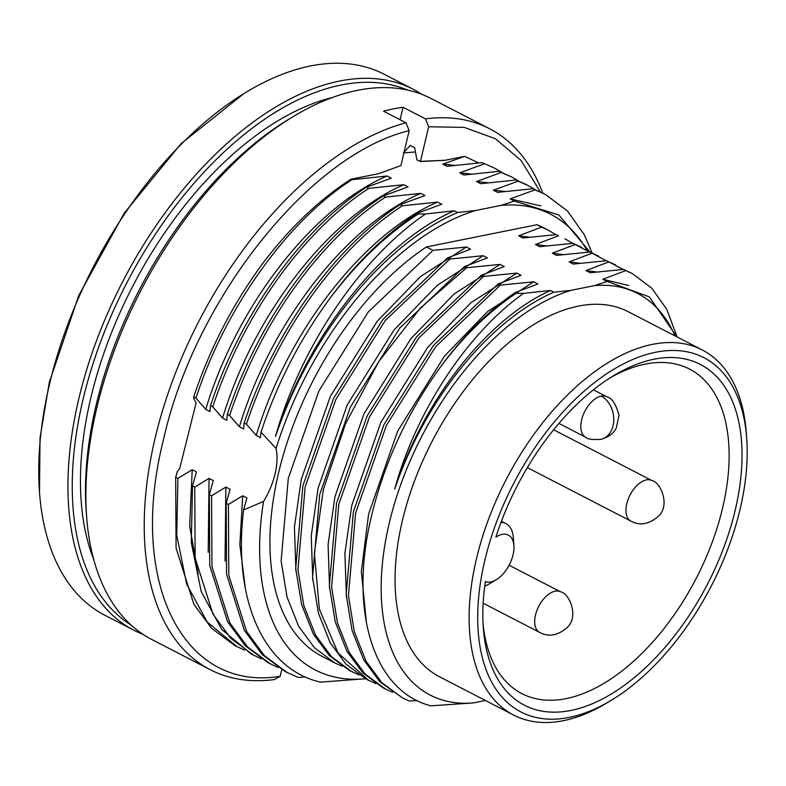 <?xml version="1.0" encoding="UTF-8"?>
<svg xmlns="http://www.w3.org/2000/svg" width="786" height="786" viewBox="0 0 786 786"><rect width="100%" height="100%" fill="white"/><g stroke="black" fill="none" stroke-linecap="round" stroke-linejoin="round"><path stroke-width="1.18" d="M610.093 377.87A182.647 101.984 -62.7 0 1 645.247 364.115A182.647 101.984 -62.7 0 1 689.548 369.086A182.647 101.984 -62.7 0 1 711.821 543.264A182.647 101.984 -62.7 0 1 566.175 698.607A182.647 101.984 -62.7 0 1 521.875 693.635A182.647 101.984 -62.7 0 1 483.056 623.75M496.32 579.685A25.879 14.443 -62.7 0 0 513.032 554.887L513.052 554.798A25.879 14.443 -62.7 0 0 513.916 545.582A25.879 14.443 -62.7 0 0 495.897 537.123A191.784 107.083 -62.7 0 1 613.522 375.737A191.784 107.083 -62.7 0 1 653.952 359.231A191.784 107.083 -62.7 0 1 735.224 510.134A191.784 107.083 -62.7 0 1 570.931 710.446A191.784 107.083 -62.7 0 1 483.311 627.788A191.784 107.083 -62.7 0 1 485.394 581.571A25.879 14.443 -62.7 0 0 490.867 581.915A25.879 14.443 -62.7 0 0 496.32 579.685L489.54 583.782A35.006 19.542 -62.7 0 1 484.756 586.071M569.28 717.412A199.389 111.327 -62.7 0 1 484.785 560.526A199.389 111.327 -62.7 0 1 655.603 352.266A199.389 111.327 -62.7 0 1 746.7 438.205A199.389 111.327 -62.7 0 1 611.321 700.257A199.389 111.327 -62.7 0 1 569.28 717.412M746.7 438.205L746.317 432.939A205.48 114.727 117.3 0 0 702.271 349.966A205.48 114.727 117.3 0 0 652.429 344.376A205.48 114.727 117.3 0 0 488.587 519.133A205.48 114.727 117.3 0 0 513.641 715.083A205.48 114.727 117.3 0 0 563.474 720.674A205.48 114.727 117.3 0 0 606.792 702.989L611.321 700.257M702.271 349.966L628.23 311.708A205.48 114.727 117.3 0 0 578.388 306.118A205.48 114.727 117.3 0 0 414.536 480.875A205.48 114.727 117.3 0 0 439.6 676.825L513.641 715.083M516.166 293.325A241.253 134.701 117.3 0 0 442.528 364.173C407.433 411.962 383.44 463.897 370.56 519.978C349.18 613.1 374.244 691.464 430.885 705.828L473.29 702.92A226.034 126.202 -62.7 0 1 389.198 523.388A226.034 126.202 -62.7 0 1 570.803 290.388L553.806 292.195L550.495 290.486L523.604 293.345L516.166 293.325L514.909 292.677L537.879 283.972L533.665 281.791L487.684 311.462L444.503 356.087L397.677 431.082L368.595 514.142L361.344 571.481L366.404 622.797M293.306 116.534L288.786 119.266A298.326 166.563 117.3 0 0 86.224 511.342L86.617 516.608A304.418 169.963 -62.7 0 1 293.306 116.534A304.418 169.963 -62.7 0 1 357.473 90.341A304.418 169.963 -62.7 0 1 431.308 98.623L489.649 128.757A304.418 169.963 -62.7 0 1 542.743 193.022M518.75 181.094L511.647 176.958L501.272 172.478L476.493 181.527L480.718 183.708L515.862 180.014L518.102 181.173L493.323 190.212L497.548 192.393L532.692 188.709L534.932 189.868L510.153 198.907L514.417 201.088L500.928 205.421L475.648 210.51L457.698 212.505L454.357 210.786L425.609 213.949L418.29 213.998L416.973 213.311L441.752 204.272L437.527 202.09L402.383 205.775L400.143 204.615L424.921 195.576L420.697 193.395L385.553 197.08L383.313 195.92L408.091 186.881L403.866 184.7L368.732 188.385L366.482 187.225L391.261 178.186L387.046 176.005L351.902 179.699L350.978 179.218L378.685 173.647L400.909 165.581L409.152 130.682C309.743 154.361 194.378 299.545 163.409 439.964C127.774 581.326 182.588 692.27 280.18 676.304L274.373 679.566A304.418 169.963 -62.7 0 1 210.196 669.672L151.865 639.529A304.418 169.963 -62.7 0 1 86.617 516.608M131.095 625.047A301.372 168.263 -62.7 0 1 103.143 335.2A301.372 168.263 -62.7 0 1 341.114 85.016A301.372 168.263 -62.7 0 1 407.482 90.066M422.092 94.458A304.418 169.963 117.3 0 0 413.357 89.349A304.418 169.963 117.3 0 0 339.532 81.066A304.418 169.963 117.3 0 0 96.786 339.965A304.418 169.963 117.3 0 0 133.915 630.264A304.418 169.963 117.3 0 0 143.131 634.42M210.196 669.672A304.418 169.963 -62.7 0 1 170.503 386.407A304.418 169.963 -62.7 0 1 405.989 122.783L383.548 111.19A304.418 169.963 -62.7 0 1 393.373 108.881A304.418 169.963 -62.7 0 1 403.041 107.269L425.481 118.863L428.645 126.762L464.221 127.371L495.485 138.758L521.157 160.541L540.277 191.813M413.357 89.349L384.197 74.277A304.418 169.963 117.3 0 0 310.362 65.995A304.418 169.963 117.3 0 0 246.185 92.188A304.418 169.963 117.3 0 0 49.577 383.951A304.418 169.963 117.3 0 0 39.497 492.272A304.418 169.963 117.3 0 0 104.744 615.192L133.915 630.264M243.925 93.563L181.075 143.671L124.188 213.222L78.777 295.467L49.282 382.399L40.027 438.008L39.497 492.272M428.645 126.762L420.471 161.336L445.072 160.285L464.585 156.365L442.842 164.136L447.057 166.318L482.201 162.623L494.816 168.263L501.9 172.389M484.451 163.783L459.672 172.832L463.887 175.013L499.031 171.319L501.272 172.478M471.266 174.05L459.672 172.832M482.201 162.623L494.816 168.263M244.475 650.12L234.749 645.522L211.68 628.427L193.896 604.296L176.074 548.156L175.671 477.23L177.361 471.482L179.689 468.574L196.078 402.982L193.67 398.227L193.7 396.959L195.94 398.119L205.736 409.388L209.96 411.569L210.53 405.655L212.77 406.814L222.566 418.083L226.79 420.264L227.351 414.35L229.6 415.509L239.396 426.778L243.621 428.96L244.181 423.045L246.431 424.204L256.226 435.473L260.441 437.655L261.011 432.153L276.053 448.442A256.472 143.199 -62.7 0 1 475.648 210.51M366.482 187.225C301.962 228.697 239.681 315.569 210.53 405.655M511.647 176.958L499.031 171.319M243.591 509.976C232.656 599.954 263.546 669.279 320.491 682.14L364.95 678.79A256.472 143.199 -62.7 0 1 263.526 501.419L243.591 509.976L246.922 497.97L242.707 495.789L228.402 504.465L226.152 503.305L230.101 489.275L225.877 487.094L211.572 495.77L209.322 494.61L213.271 480.58L209.047 478.399L194.741 487.074L192.501 485.915L191.293 542.723L201.226 591.563L221.721 629.488L251.579 654.217L261.286 658.806M192.501 485.915L196.441 471.885L192.216 469.704L177.911 478.389L175.671 477.23M198.249 574.566L189.672 525.863L192.216 469.704M205.736 409.388C237.234 304.899 313.211 207.632 387.046 176.005M368.732 188.385C303.475 230.77 242.923 315.166 212.77 406.814M194.741 487.074L195.154 558.011L212.967 614.141L230.75 638.281L253.819 655.377M442.842 164.136L454.436 165.355M236.999 646.682L207.14 621.952L186.646 584.027L176.712 535.187L177.911 478.389M195.94 398.119C225.091 308.033 287.371 221.161 351.902 179.699M420.471 161.336L416.885 159.843L414.664 147.729L410.272 145.459L403.415 152.887M403.925 152.828L415.45 151.993M403.866 184.7C330.032 216.327 254.065 313.594 222.566 418.083M488.096 182.745L476.493 181.527M209.047 478.399L208.211 552.401M464.585 156.365L478.625 162.908M350.978 179.218C320.059 199.064 291.115 226.506 264.135 261.551C233.599 302.63 210.117 347.766 193.7 396.959M280.18 676.304L281.742 669.692M383.313 195.92C318.055 238.305 257.513 322.702 227.351 414.35M535.571 189.79L526.227 184.494L515.862 180.014M209.322 494.61L209.734 565.547L227.557 621.677L245.33 645.817L268.409 662.912L278.116 667.491M541.613 227.105L548.156 230.082L543.676 227.773A241.253 134.701 117.3 0 0 536.985 224.717L541.613 227.105L518.632 235.81L522.857 237.991L556.203 234.641L558.443 235.8L535.462 244.505L539.687 246.686L573.023 243.336L575.273 244.495L552.293 253.2L556.508 255.381L589.854 252.031L606.301 260.755M592.094 253.19L569.123 261.895L573.338 264.076L606.684 260.726L608.924 261.885L585.943 270.59L590.168 272.762L623.514 269.421L625.754 270.58L602.774 279.276L607.175 281.437L594.54 285.613L570.803 290.388M579.822 263.251L569.123 261.895M533.665 281.791L500.318 285.141L498.078 283.982L521.059 275.277L516.834 273.096L483.488 276.446L481.248 275.287L504.229 266.582L500.004 264.401L466.668 267.751L464.418 266.592L399.779 328.096L350.409 407.04L319.715 494.482L312.543 577.199L318.409 613.109L330.13 642.663L345.978 664.131L366.522 679.33L375.846 683.604M500.004 264.401L454.023 294.072L410.852 338.707L364.026 413.691L334.934 496.752L328.086 544.452L329.599 588.832M368.762 680.489L338.019 652.93L319.371 609.258L314.371 553.206L323.37 489.57L345.526 423.772L378.872 361.442L420.471 307.916L466.668 267.751M589.854 252.031L598.647 256.167M425.481 118.863A304.418 169.963 -62.7 0 1 489.649 128.757M409.152 130.682L405.989 122.783M420.245 161.582L445.072 160.285M385.553 197.08C320.305 239.465 259.753 323.861 229.6 415.509M528.467 185.653L518.102 181.173M211.572 495.77L211.974 566.706L229.797 622.836L247.57 646.976L270.649 664.072M464.418 266.592L487.399 257.887L483.184 255.715L449.838 259.056L447.588 257.896L470.568 249.201L466.353 247.02L433.007 250.361L426.425 246.961A241.253 134.701 117.3 0 0 279.973 467.149A241.253 134.701 117.3 0 0 322.211 656.438L335.101 663.099L314.557 647.9L298.719 626.442L286.998 596.879L281.133 560.968L288.305 478.252L318.988 390.809L368.359 311.865L433.007 250.361M420.697 193.395C346.862 225.022 270.895 322.289 239.396 426.778M504.926 191.44L493.323 190.212M225.877 487.094L225.042 561.096M623.141 269.441L606.684 260.726M481.248 275.287L416.6 336.791L367.229 415.735L336.546 503.178L329.373 585.884L335.239 621.805L346.96 651.358L362.798 672.816L383.342 688.025L392.666 692.299M312.769 580.137L311.256 535.757L318.114 488.057L347.196 404.996L394.022 330.012L437.193 285.377L483.184 255.715M552.293 253.2L562.992 254.556M400.094 119.737L403.041 107.269M615.467 264.862L608.924 261.885M483.488 276.446L418.85 337.951L369.479 416.894L338.786 504.337L331.613 587.044L337.479 622.964L349.21 652.518L365.048 673.975L385.592 689.184M447.588 257.896L382.949 319.401L333.578 398.345L302.885 485.787L295.713 568.504L301.578 604.414L313.309 633.978L329.147 655.436L349.691 670.635L359.015 674.919M351.932 671.794L331.387 656.595L315.55 635.127L303.828 605.574L297.963 569.663L305.135 486.947L335.819 399.504L385.189 320.56L449.838 259.056M575.273 244.495L589.48 252.06M93.672 559.357A289.199 161.464 -62.7 0 1 132.421 286.851A289.199 161.464 -62.7 0 1 332.242 97.552M400.143 204.615C334.885 247.001 274.334 331.387 244.181 423.045M592.123 252.974L584.204 234.562L567.374 210.913L545.297 194.348L532.692 188.709M226.152 503.305L226.565 574.242L244.377 630.372L262.16 654.512L285.23 671.598L298.267 677.453L305.332 676.982M596.653 271.946L585.943 270.59M516.834 273.096L470.853 302.767L427.682 347.402L380.856 422.387L351.764 505.447L344.907 553.148L346.43 597.527M573.023 243.336L581.817 247.472M402.383 205.775C337.125 248.16 276.584 332.547 246.431 424.204M545.297 194.348L534.932 189.868M228.402 504.465L228.805 575.401L246.627 631.531L264.401 655.671L287.48 672.757M437.527 202.09C363.692 233.707 287.725 330.985 256.226 435.473M540.856 205.903L510.153 198.907M242.707 495.789L239.848 544.777L245.389 588.655M677.119 336.968L666.725 309.212L651.84 288.236L632.298 273.548L623.514 269.421M498.078 283.982L433.43 345.476L384.059 424.43L353.376 511.873L346.194 594.58L352.069 630.5L363.79 660.053L379.628 681.511L402.422 697.88L409.26 701.014L417.002 700.532M295.939 571.442L294.426 527.062L301.284 479.362L330.366 396.301L377.192 321.317L420.372 276.682L466.353 247.02M535.462 244.505L546.162 245.861M518.632 235.81L529.332 237.166M632.298 273.548L625.754 270.58M500.318 285.141L435.68 346.636L386.309 425.59L355.616 513.032L348.444 595.739L354.309 631.659L366.03 661.213L381.878 682.67L402.422 697.88M335.101 663.099L342.185 666.223M558.443 235.8L556.203 234.641M564.987 238.777L572.65 243.365M548.156 230.082L555.82 234.67M454.357 210.786C382.36 241.793 308.417 334.482 275.493 436.466C301.254 344.799 362.326 256.609 425.609 213.949M418.29 213.998A271.691 151.698 117.3 0 0 331.446 296.332C357.375 261.689 385.887 234.022 416.973 213.311M331.446 296.332C300.773 337.616 277.301 382.89 261.011 432.153M457.698 212.505A259.518 144.899 117.3 0 0 275.493 436.466M590.011 252.09L558.856 214.981L514.417 201.088M628.672 285.495L602.774 279.276M536.985 224.717L426.425 246.961M263.526 501.419A54.794 30.595 117.3 0 0 276.053 448.442M500.928 205.421A256.472 143.199 -62.7 0 1 587.083 250.479M553.806 292.195A229.07 127.902 117.3 0 0 394.67 489.157C423.369 399.868 487.517 318.654 550.495 290.486M394.67 489.157C416.609 409.251 468.751 332.223 523.604 293.345M442.528 364.173C464.477 334.767 488.607 310.932 514.909 292.677M676.825 336.821L649.354 296.902L607.175 281.437M473.29 702.92L485.394 700.483M594.54 285.613A226.034 126.202 -62.7 0 1 674.938 335.838M501.046 522.297A35.006 19.542 -62.7 0 1 505.83 523.545A35.006 19.542 -62.7 0 1 513.327 537.683L513.916 545.582M601.182 396.095A22.833 17.292 -101.4 0 1 613.778 419.734A22.833 17.292 -101.4 0 1 600.74 439.374C592.389 439.865 587.388 439.158 585.757 437.281A22.833 12.743 -62.7 0 1 582.976 415.509A22.833 12.743 -62.7 0 1 601.182 396.095A22.833 12.743 -62.7 0 1 606.713 396.714L593.391 389.827M527.347 467.611L630.912 521.108A22.833 12.743 -62.7 0 1 628.122 499.336A22.833 12.743 -62.7 0 1 646.328 479.922A22.833 12.743 -62.7 0 1 651.869 480.541L553.629 429.795M483.144 603.216L539.638 632.396A22.833 12.743 -62.7 0 1 536.848 610.624A22.833 12.743 -62.7 0 1 555.054 591.21A22.833 12.743 -62.7 0 1 560.595 591.829L509.102 565.232M585.757 437.281L558.925 423.418M243.925 93.554L246.185 92.188M600.74 439.374C608.551 437.232 613.728 433.41 616.293 427.908L619.004 415.332C616.008 404.112 611.911 397.903 606.713 396.714M539.638 632.396C548.156 637.092 556.969 635.766 566.097 628.417C579.999 617.668 569.27 593.057 560.595 591.829M630.912 521.108C639.431 525.805 648.244 524.478 657.371 517.139C671.273 506.38 660.545 481.769 651.869 480.541M501.429 521.275L505.83 523.545"/></g></svg>
